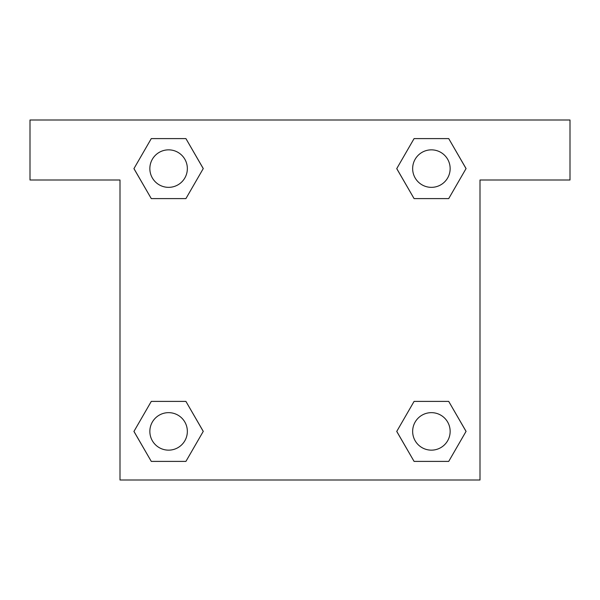 <?xml version="1.0" encoding="UTF-8"?>
<svg xmlns="http://www.w3.org/2000/svg" width="600" height="600" viewBox="0 0 600 600"><rect width="100%" height="100%" fill="white"/><g stroke="black" fill="none" stroke-linecap="round" stroke-linejoin="round"><path stroke-width="0.9" d="M425.572 198.6L448.717 198.6L414.082 198.6L396.757 168.6L414.082 138.6L448.717 138.6L466.043 168.6L448.717 198.6L414.082 198.6L425.572 198.6L414.082 198.6L396.72 168.623M151.282 198.6L185.917 198.6L151.282 198.6L133.958 168.6L151.282 138.6L185.917 138.6L203.243 168.6L185.917 198.6L151.282 198.6L133.92 168.623M174.428 401.4L151.282 401.4L185.917 401.4L203.243 431.4L185.917 461.4L151.282 461.4L133.958 431.4L151.282 401.4L185.917 401.4L174.428 401.4L185.917 401.4L203.28 431.377M448.717 401.4L414.082 401.4L448.717 401.4L466.043 431.4L448.717 461.4L414.082 461.4L396.757 431.4L414.082 401.4L448.717 401.4L466.08 431.377M570 120L30 120L30 180L120 180L120 480L480 480L480 180L570 180L570 120M185.917 138.6L151.282 138.6L185.917 138.6L203.28 168.578M151.282 461.4L185.917 461.4L151.282 461.4L133.92 431.423M414.082 461.4L448.717 461.4L414.082 461.4L396.72 431.423M448.717 138.6L414.082 138.6L448.717 138.6L466.08 168.578M450.15 431.4A18.75 18.75 0 0 0 422.025 415.162A18.75 18.75 0 0 0 422.025 447.638A18.75 18.75 0 0 0 450.15 431.4M187.35 431.4A18.75 18.75 0 0 0 159.225 415.162A18.75 18.75 0 0 0 159.225 447.638A18.75 18.75 0 0 0 187.35 431.4M450.15 168.6A18.75 18.75 0 0 0 422.025 152.363A18.75 18.75 0 0 0 422.025 184.837A18.75 18.75 0 0 0 450.15 168.6M187.35 168.6A18.75 18.75 0 0 0 159.225 152.363A18.75 18.75 0 0 0 159.225 184.837A18.75 18.75 0 0 0 187.35 168.6M414.082 401.4L425.572 401.4M185.917 198.6L174.428 198.6"/></g></svg>
